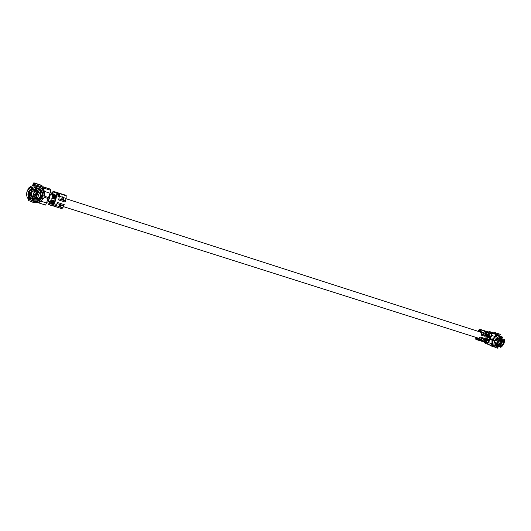 <?xml version="1.0" encoding="UTF-8"?>
<svg xmlns="http://www.w3.org/2000/svg" width="531" height="531" viewBox="0 0 531 531"><rect width="100%" height="100%" fill="white"/><g stroke="black" fill="none" stroke-linecap="round" stroke-linejoin="round"><path stroke-width="0.8" d="M37.077 194.837L34.827 194.114L35.292 193.072M42.042 196.417L42.593 195.634L42.361 196.085L41.133 195.693L40.854 195.109L40.648 191.538M492.96 338.612L491.958 340.703M41.869 198.01L42.845 195.713M54.301 202.869L55.563 200.3L56.372 196.789M485.673 333.906L485.984 337.729L483.515 339.74M54.023 203.605L55.642 200.439L56.591 195.833M47.644 200.114L48.321 200.326L49.429 198.229L49.994 195.076L49.064 196.689M489.376 336.289L489.177 338.659L487.67 340.232M48.016 200.227L48.109 200.997L49.502 198.368L50.213 194.406L49.688 194.977M42.573 188.624L43.27 189.169L43.675 188.04L42.978 187.496L42.573 188.624L42.361 187.835L42.042 188.339M38.723 202.895L45.633 205.079L48.155 198.554L47.81 197.778L48.507 197.545L50.067 193.224L50.704 190.317L50.239 189.169M41.856 188.293L42.732 186.666L42.978 187.496M28.827 197.658L28.475 197.2M49.071 201.302L46.887 202.391M51.082 200.446L51.195 199.795L54.832 200.95L54.72 201.601L51.082 200.446L49.788 203.552L48.6 204.614L49.423 201.415M52.284 196.424L52.768 192.288L51.912 194.22L50.558 191.585M38.464 186.7L40.953 187.503L40.774 188.04M33.984 183.042L41.976 185.651L33.878 182.83L33.586 184.204L32.212 185.784M32.504 185.704L32.902 185.087M33.878 182.83L32.803 184.868M52.742 193.377L52.138 192.992L51.799 193.968M49.084 201.807L49.244 201.355M30.692 201.309L28.057 200.379L28.561 197.346M36.048 202.902L35.219 202.736M31.415 200.267L28.448 199.225L30.891 199.789M28.555 197.366L28.355 198.986M37.814 202.51L38.577 202.855L38.829 202.099M41.976 185.651L41.577 186.806L41.962 185.664M33.586 184.204L41.577 186.806M40.953 187.503L41.259 186.773M52.27 193.224L53.146 191.127L53.02 194.207L56.651 195.375L56.817 193.198L57.428 193.105L57.009 194.047L59.26 195.123L58.901 198.846L59.671 194.187L57.428 193.105M65.512 200.964L58.901 198.846L58.516 199.915L65.121 202.026L66.136 198.428L66.183 195.348L55.815 192.156M51.739 198.222L51.992 197.824L55.629 198.986L55.377 199.384L51.739 198.222M53.02 194.207L51.992 197.824M52.377 196.755L53.14 197.001L52.954 197.505L53.87 197.797L54.348 197.386L54.162 197.89L55.071 198.182L55.251 197.678L56.014 197.917L55.629 198.986M56.014 197.917L56.651 195.375M63.773 197.22L62.213 197.658L63.64 197.705L63.773 197.22L63.747 197.658L66.136 198.428M63.561 197.247L62.147 196.775L62.207 197.213M51.115 199.722L50.093 202.411L48.971 203.453L49.217 202.052L49.98 202.291L50.199 201.661M57.076 203.486L55.728 205.278L53.405 204.714M54.72 201.601L53.419 204.7L52.542 205.524L55.43 206.406L56.299 205.616L57.607 202.517L64.218 204.621L62.904 207.701L60.328 207.11L61.257 205.53L60.62 205.65M51.534 205.245L61.788 208.676L62.904 207.701M59.24 206.101L60.328 207.11M60.673 205.55L59.558 205.192L58.948 206.433M61.788 208.676L51.368 205.324M56.299 205.616L58.888 206.433L59.558 205.192M50.843 203.36L51.753 203.645L50.843 203.36L51.48 201.793L50.558 201.415M51.042 203.247L51.62 203.486L52.39 202.085L51.753 203.645M52.045 203.738L52.815 202.211L52.197 203.731L52.954 204.03L52.045 203.738L52.987 201.68L52.682 202.178L52.562 201.554L51.653 201.269L51.48 201.793L51.653 201.269M52.244 203.625L52.821 203.864L53.591 202.464L52.954 204.03M44.139 191.007L45.135 196.928L44.504 197.386L48.155 198.554M44.67 197.154L42.825 198.826M40.714 201.063L44.504 197.386M46.682 203.021L40.834 201.176L38.577 202.855M62.864 199.258L61.749 198.899L63.315 199.623L63.747 197.658L63.315 199.623M61.935 198.786L63.328 199.264M62.233 196.981L63.209 197.293L62.207 197.24L61.895 198.78L63.229 199.032M54.162 197.89L54.866 195.6L55.775 195.893L55.012 195.62M55.775 195.893L55.251 197.678L55.576 195.912L54.972 195.747M54.574 195.501L53.664 195.209L54.574 195.501L53.87 197.797M52.954 197.505L53.804 195.242M53.107 197.505L53.419 197.014L53.89 197.2L54.381 195.527L53.77 195.362M44.869 196.583L44.139 191.014L43.27 189.169M50.704 190.317L43.675 188.04L44.219 191.339L50.067 193.224M44.85 196.377L48.507 197.545M28.707 187.941L27.061 191.558M41.133 195.693L40.847 191.903C39.891 190.091 38.358 188.97 36.261 188.545L34.542 187.947L32.909 188.246L31.814 189.368C29.331 191.127 28.541 193.423 29.457 196.264L32.517 199.47C35.69 200.698 38.318 200.061 40.409 197.559L40.655 195.687C39.865 197.479 38.478 198.64 36.486 199.158M29.218 195.435L29.709 193.642L29.086 193.676L29.072 194.618M31.814 189.368L31.362 189.308L31.296 187.065L31.561 188.299M31.362 189.308C28.866 191.193 28.037 193.603 28.886 196.543L29.457 196.264M28.886 196.543L28.415 197.041C27.273 193.576 28.236 190.775 31.289 188.638M28.521 197.293L27.519 198.129L28.415 197.041M27.519 198.129C25.561 193.423 26.822 189.733 31.296 187.065M40.834 196.058L42.055 196.443L41.883 196.078L40.655 195.687M42.055 196.443L41.637 197.844L40.409 197.393M31.641 200.386L28.681 197.466L29.63 196.543M31.714 187.954L32.67 187.118L34.303 186.819L36.022 187.244M27.068 191.545C29.099 185.764 33.041 184.244 38.882 186.978M32.106 186.885L31.309 187.104L32.165 187.005M36.068 187.476L35.723 187.211M35.935 187.463L35.816 186.228C41.577 187.297 44.285 190.576 43.94 196.058L42.58 195.64M35.816 186.228L36.559 187.662C40.894 188.804 42.965 191.472 42.772 195.673L43.94 196.058M36.261 188.545L36.785 188.299L36.559 187.662M36.785 188.299C40.522 189.428 42.321 191.824 42.175 195.481L42.772 195.673M42.175 195.481L41.352 195.249M42.526 188.452L40.675 188.014M31.276 200.18L31.694 200.326L30.625 201.382C35.511 203.738 39.579 202.888 42.838 198.833L41.604 198.574C39.062 201.594 35.876 202.351 32.039 200.837L30.625 201.382M41.637 197.97L42.838 198.833M40.409 197.559L41.013 198.355C38.783 200.944 35.982 201.647 32.617 200.459L32.039 200.837M41.013 198.355L41.604 198.574M32.517 199.47L32.617 200.459M43.051 190.709L44.126 190.961M43.635 189.594L41.976 189.209M44.451 193.523L43.98 193.37M41.849 197.167L40.721 196.536M35.889 185.817L38.152 186.7M30.287 190.709L31.468 190.894L30.4 193.41L31.236 195.919C28.966 191.12 37.243 187.928 39.321 192.78L37.628 197.884C33.3 198.999 31.176 197.426 31.263 193.165C33.825 189.693 36.5 189.653 39.294 193.038L37.628 197.884L39.407 193.058L38.902 191.91C37.442 189.594 35.404 188.93 32.783 189.919L32.125 187.397M30.413 193.457L29.165 193.072M29.258 195.182L29.57 196.145M29.517 195.826L29.703 196.145L30.805 194.904L29.583 196.178C31.063 198.435 33.188 199.424 35.949 199.145L36.002 199.039C33.274 199.337 31.17 198.368 29.703 196.145L30.831 194.97M40.177 196.603L40.827 193.855L40.077 196.755M37.88 192.401L34.442 191.14L38.099 192.315L36.227 197.778L32.564 196.616L34.442 191.14L38.099 192.315L36.227 197.778L32.763 196.483L34.475 191.392L32.763 196.483M30.373 193.51L30.672 194.923L29.63 195.919M30.944 195.242L31.249 195.952M32.783 189.919L32.71 189.786C35.517 188.751 37.648 189.501 39.095 192.036L39.075 192.275M32.265 188.678L32.59 189.866L31.289 190.861L30.519 190.583L30.884 190.417M36.387 195.753L33.314 194.777L36.387 195.753L36.3 196.556L35.497 196.968L33.247 196.025L33.307 194.797M35.896 195.003L35.584 195.501M34.044 192.66L35.106 191.81L37.422 192.872M37.296 192.66L37.263 192.156M35.106 191.81L37.024 192.527L37.402 192.879L37.124 193.589M35.159 191.93L34.323 192.282M487.199 342.834L484.956 341.765L484.325 342.163L484.942 343.092L486.94 343.975L488.633 342.694L489.861 339.349L491.958 340.013L491.54 339.375L492.283 339.269L495.118 336.535L495.609 334.338L493.989 333.003L489.635 331.596L487.936 332.041M492.283 339.269L490.186 338.599L491.786 335.459L491.6 333.037L489.635 331.596M498.284 335.625L498.722 334.988M478.431 331.437L478.743 330.713L480.236 331.198M484.053 339.681L484.153 340.059M477.847 331.251L478.219 330.401L479.851 329.253L485.852 331.191L486.515 331.915M483.622 339.747L483.714 340.105M494.646 347.022L490.763 345.88L489.157 344.672M491.341 345.104L494.421 346.073M485.268 342.229L487.219 343.086L488.062 342.449L489.297 339.097L489.861 339.349L490.186 338.599L489.682 338.207L491.275 335.068L491.188 333.86L488.971 332.525L488.878 331.689M499.605 334.105L499.273 333.999M499.784 335.26L494.673 333.461M495.124 332.652L493.823 332.95M488.268 332.645L488.971 332.525M486.376 336.083L486.642 334.643L485.633 332.665L484.849 332.147M484.518 331.483L485.526 333.468L485.009 336.309L481.113 335.068L481.511 334.278L479.832 330.388L478.743 330.713M485.4 335.526L481.511 334.278L481.637 332.214L479.851 329.253M486.476 331.848L488.049 332.227L489.31 334.683L487.206 334.006L486.197 332.028L485.633 332.665M488.799 337.524L486.23 337.066L488.799 337.524L489.31 334.683M489.197 336.74L488.042 336.807L488.228 336.435L487.339 336.581L487.531 336.209L487.086 336.07L486.688 336.853M487.086 336.07L487.206 334.006M483.369 334.085L484.106 334.45L483.097 334.298L482.838 332.253L483.582 333.216L483.091 332.764M484.703 331.278L486.197 332.028M483.834 332.638L483.88 333.017L483.044 332.499M483.568 332.937L483.157 332.559L483.475 333.01M488.049 332.227L487.272 331.689M483.097 340.165L484.299 340.039L484.976 339.382L485.54 339.628L484.192 340.948L482.234 341.154L480.429 340.67L482.506 340.417L484.159 338.26L480.27 337.019L478.617 339.183L479.832 339.707M475.869 337.358L476.307 338.539L478.723 338.274L479.4 337.61M487.956 339.462L487.83 338.904L485.732 338.234L485.845 338.791L487.956 339.462L487.65 340.298L486.296 341.619L483.31 341.732M482.413 341.32L476.194 339.442L478.617 339.183M481.179 338.99L482.062 339.163L480.986 339.94L480.07 339.667L480.668 339.495M481.531 339.09L480.688 339.581M480.688 339.614L482.506 340.417M476.194 339.442L475.291 337.178M483.442 340.132L483.549 339.74M480.927 339.82L481.869 339.196L481.305 339.024L482.062 339.163M481.205 338.924L480.024 339.634M485.845 338.791L485.54 339.628L486.024 339.78L485.546 340.537M485.958 341.035L486.416 341.254L485.872 341.094M485.261 340.816L485.719 341.035L486.509 339.94L486.031 339.767L486.416 339.209L485.998 339.767L486.144 339.369L486.655 339.541L486.509 339.94L487.352 339.76L486.011 341.028M485.719 341.035L485.175 340.875M486.416 339.209L485.314 340.809M488.633 342.694L491.971 343.749L491.958 340.013M491.971 343.749L490.923 345.23L487.033 343.995M483.88 333.017L484 334.291L483.429 334.105M483.721 334.198L483.164 334.052M487.856 334.689L487.531 336.209L487.87 334.689L488.347 334.981L487.823 334.815L487.339 336.581M487.863 334.855L488.055 336.375L488.347 334.981M488.56 334.888L488.228 336.435L488.56 334.888L489.044 335.207L488.52 335.041L488.294 336.395M488.56 335.081L488.752 336.601L489.044 335.207M493.843 340.875L494.573 341.108L494.414 340.676L492.854 339.94L493.691 340.437L494.109 341.732L495.051 342.11L495.775 345.489L497.912 347.035L497.965 348.21C494.852 347.851 493.551 345.84 494.062 342.17L495.045 342.588C494.713 345.356 495.695 346.989 497.978 347.48M499.976 337.915L501.782 338.194L500.414 337.889C498.755 337.968 497.361 338.838 496.239 340.504L495.091 340.544L493.04 339.521L495.682 336.627L495.211 336.415M499.054 345.143L500.182 345.369C501.855 344.002 502.578 342.336 502.372 340.371L500.348 337.995M495.589 345.09L497.454 346.179L496.877 345.528L497.992 345.17M494.573 341.108L494.839 341.911M502.372 340.371L503.534 340.809C503.693 342.853 502.93 344.599 501.244 346.046L500.182 345.369M501.244 346.046L501.204 346.517C503.255 344.865 504.138 342.834 503.873 340.437L504.238 339.382L503.215 339.953L501.695 338.201M503.534 340.809L503.873 340.437M497.547 346.351L500.454 346.265L500.733 347.387L501.204 346.517M500.733 347.387C503.673 345.289 504.842 342.621 504.238 339.382M492.423 344.48L492.974 344.845M491.971 343.471L492.635 343.603L492.854 339.94M492.629 343.584L491.971 343.378L492.629 343.584L493.146 344.626L491.825 344.36M497.547 335.4L495.728 334.57M495.642 335.592L496.85 336.136L495.682 335.459M496.85 336.136L495.682 336.627M495.523 340.298L494.394 340.325M494.819 340.072L494.885 340.079C497.295 336.641 499.93 335.678 502.784 337.205L502.167 337.895C499.87 336.959 497.779 337.789 495.908 340.398L494.885 340.079M494.109 341.732L494.202 342.163M498.49 335.738L496.279 335.041M496.239 340.504L495.908 340.398M501.782 338.194L502.167 337.895M489.927 332.891L488.845 333.773M485.752 341.672L487.558 343.053M494.062 342.17L494.5 342.024M495.396 342.674L495.045 342.588M497.454 346.179L497.912 347.035M494.414 340.676L493.691 340.437M497.043 335.34L496.618 335.247M498.41 343.902L499.266 344.606L497.222 343.955L499.266 344.606L501.005 340.63L498.961 339.973L497.308 343.836M499.306 340.424L498.961 340.079M500.368 340.849L499.001 340.325L500.368 340.849L500.394 341.314L498.516 341.075M498.974 342.966L497.846 342.608L498.974 342.966L499.352 343.703L498.894 344.061L497.799 343.703L497.62 343.126M499.273 340.49L498.662 340.756M50.399 189.215L42.792 186.753M59.233 195.468L56.704 194.651M52.463 195.129L52.655 194.578M32.889 184.708L34.814 185.518M50.16 202.331L50.372 201.72M28.72 200.691L29.112 199.537M28.057 200.379L28.448 199.225M34.648 183.354L34.256 184.516M41.418 185.551L41.02 186.706M59.671 194.187L59.26 195.123M53.093 197.685L53.704 197.711L53.239 197.519M54.295 198.07L55.071 198.182M54.866 195.6L54.301 197.904L54.925 197.492L54.441 197.904M55.383 195.932L54.739 198.003M55.078 195.833L54.494 197.379M54.182 195.547L53.538 197.618M53.877 195.448L53.286 196.994M53.1 197.519L53.664 195.209M59.538 196.304L62.12 197.134L62.147 196.775M66.275 195.793L56.074 192.494L55.994 192.049L55.297 192.142L55.861 192.733L55.629 192.249M53.219 191.572L56.06 192.667M62.227 196.941L61.749 198.899M62.16 197.645L62.001 198.747M54.866 192.282L54.62 191.771M59.094 193.649L58.682 194.585M55.662 192.766L55.602 192.242M55.855 192.766L55.098 191.757L55.27 192.474M54.467 192.381L54.434 191.864L55.098 191.757M54.082 192.069L54.474 192.249L54.408 191.857L54.175 192.249M54.66 192.381L53.91 191.372L54.076 192.089M55.284 192.302L55.184 191.95M54.089 191.917L53.989 191.565M63.853 205.723L57.242 203.625M55.43 206.406L55.728 205.278M58.735 206.566L59.85 206.917M53.419 204.7L49.788 203.552M48.726 204.554L51.653 205.391M58.881 206.519L59.611 205.338M59.691 205.364L59.299 205.995L60.461 206.838L61.058 205.769M58.934 206.473L59.91 206.778L59.153 206.234M49.562 204.734L50.458 205.012M54.686 206.347L54.992 205.218M53.014 205.822L53.286 204.827M50.558 205.231L50.179 204.946M60.846 205.869L60.176 205.517M54.354 202.709L52.861 201.647M53.764 201.939L52.987 201.68L53.598 201.873L52.688 203.705M52.562 201.554L51.786 201.302L52.303 201.169M51.792 201.295L52.39 201.495L51.487 203.32M51.786 201.302L51.003 203.32L51.919 201.329M51.188 203.227L52.224 201.428M52.821 202.205L53.12 201.714M52.39 203.605L53.425 201.807M61.895 198.78L62.2 197.266M41.305 195.235L42.546 195.634M35.199 188.02L34.96 186.872M34.542 187.947L34.303 186.819M32.909 188.246L32.67 187.118M31.581 198.594L30.632 199.51M31.044 198.149L30.114 199.059M29.928 196.974L28.993 197.877M30.891 190.403L30.42 190.549L31.057 189.919L30.891 190.41M29.676 193.583L29.132 193.244L29.709 193.642L29.185 194.592M29.47 193.357L29.119 193.35M30.386 190.589L31.468 190.894M32.537 189.998L32.159 188.837M30.805 190.536L31.435 190.821L32.504 189.932L32.258 188.691M41.796 197.3L41.77 198.289M43.223 191.034L44.007 191.797L43.781 192.461M30.499 193.569L29.139 193.211M43.13 190.861L43.675 191.18M43.602 190.841L44.086 191.359L43.827 192.647L44.007 191.797M42.188 197.413L41.869 198.335L41.969 196.868M35.756 196.994L36.008 197.559L35.929 196.948M35.71 195.541L36.062 194.512L35.71 195.541M30.539 193.437L31.329 191.133M37.688 197.963C34.9 199.158 32.749 198.475 31.236 195.919C32.245 198.289 34.402 198.972 37.688 197.963L37.741 197.904M40.92 194.147L40.117 196.576M33.499 194.24L35.723 194.95M489.887 331.729L494.235 333.136M495.609 334.338L491.6 333.037M498.33 335.473L497.673 335.26M489.21 333.269L488.46 333.023M490.153 345.608L490.392 345.057M494.295 345.8L491.514 344.924M490.763 345.88L491.042 345.236M494.567 347.075L494.766 346.63M496.279 333.229L495.914 334.079M500.076 334.464L499.711 335.307M495.662 332.964L495.297 333.807M485.878 333.143L485.626 333.72L485.885 333.156M485.825 333.037L485.593 332.598M485.686 332.764L485.434 333.289M485.493 332.479L485.234 332.904M485.772 332.944L485.533 333.488M488.566 336.973L488.706 335.227M488.255 336.408L488.261 336.82M487.87 336.747L487.358 336.588M488.009 335.001L487.564 336.594M480.389 329.751L486.841 332.167M483.051 332.665L481.637 332.214M485.526 333.468L484.007 332.977L484.106 334.45M483.595 332.917L483.701 334.145M487.69 332.24L486.456 331.397M487.504 331.729L486.788 331.543L487.458 332.34M487.126 331.988L486.097 331.317L486.768 332.114M485.679 331.596L485.122 332.233M486.429 331.762L485.852 331.191M486.237 331.444L486.628 332.021M486.927 331.663L487.325 332.247M482.234 341.154L482.321 340.437M479.958 337.855L483.854 339.097M482.951 341.552L483.522 341.831M483.86 341.864L483.024 341.552M484.192 340.948L486.296 341.619M480.655 339.973L479.997 339.767M480.874 339.468L480.356 339.541L480.874 339.468M481.69 339.143L480.96 339.581M483.582 341.612L483.057 341.546M481.564 341.075L481.637 340.51M481.863 341.307L475.856 339.415M486.416 341.254L487.206 340.159L487.65 340.298M485.5 340.776L486.655 339.541M487.113 339.435L486.695 339.986L487.113 339.435L487.352 339.76M487.033 339.648L486.887 340.039L486.914 339.521M486.197 341.002L486.728 339.986M485.852 341.128L486.243 340.756M486.681 339.993L485.892 341.088M485.984 339.767L485.195 340.862M483.841 334.238L483.728 333.189M495.118 336.535L491.786 335.459M497.116 335.353L498.436 335.711M497.514 335.174L496.2 334.815M488.752 340.577L487.962 340.105M490.664 336.276L489.496 335.585L490.664 336.276M501.178 339.243L502.074 338.732M500.859 338.791L501.742 338.287M498.675 345.21L498.881 346.033M498.105 345.19L498.33 346.093M497.089 345.422L497.208 345.92M496.505 335.2L496.073 334.948M497.441 335.38L496.359 335.088M495.37 342.86L497.408 344.938C500.01 346.67 503.461 341.021 500.687 339.568L500.72 339.528M500.348 338.824L499.883 337.928L500.348 338.824M497.235 344.831L495.562 345.011L497.222 344.825M500.348 338.891L499.804 337.942M500.029 339.183L500.368 338.844L500.049 339.196M495.569 336.687L495.111 336.541M493.126 338.453L493.485 338.725M492.582 340.796L491.958 341.121M491.971 343.298L492.602 343.497M495.536 344.931L497.182 344.805M495.323 343.796L495.795 343.975M494.998 340.517L494.593 341.433M499.067 338.625L498.682 338.293M495.576 336.581L495.184 336.455M493.007 338.566L493.445 338.791L492.994 338.645M492.609 340.69L492.058 340.617M492.649 340.544L492.317 340.344M497.959 343.763L499.213 344.38L500.806 340.743L500.448 340.537M496.585 343.504C499.386 349.723 505.027 336.833 498.131 339.966L496.585 343.504M497.175 339.349L498.131 339.966L496.465 343.451L495.377 342.8M497.129 339.395L498.012 339.913L500.687 339.568L498.582 338.34M495.184 340.417L494.653 341.632M495.317 343.69L497.408 344.938C498.994 347.022 504.058 340.802 500.687 339.568M493.412 338.844L492.954 338.698M41.889 198.282L43.011 198.64M488.029 340.066L488.845 340.325M49.456 194.904L50.306 195.176M489.423 336.123L490.558 336.488M54.009 203.638L56.618 204.468M63.501 206.652L478.75 338.274M56.618 195.693L59.167 196.516M66.103 198.747L480.734 332.18M48.109 200.997L50.445 201.74M484.491 339.501L484.856 339.621M50.213 194.406L52.609 195.176M486.091 334.49L486.655 334.669M33.845 182.79L41.816 185.385M42.732 186.666L50.339 189.129M53.91 191.372L53.146 191.127M50.883 205.092L51.547 205.251M48.6 204.614L49.363 204.853M52.815 202.211L53.498 201.548M45.633 205.079L38.657 202.888M54.487 197.399L54.978 195.7M53.279 197.014L53.777 195.315M35.584 186.076L36.062 186.189M29.716 193.835L29.185 195.388M43.847 190.894L44.119 191.817M36.015 199.152L35.962 199.145C33.181 199.424 31.057 198.428 29.583 196.178M34.057 192.68L37.157 193.669M499.445 334.032L494.965 332.579M500.242 334.497L499.877 335.34M485.905 333.189L485.646 333.787M485.513 332.499L485.261 332.844M485.155 340.902L486.024 339.78M486.94 343.975L490.929 345.23M499.771 336.481L498.436 335.705M494.208 345.588L493.027 344.878"/></g></svg>
